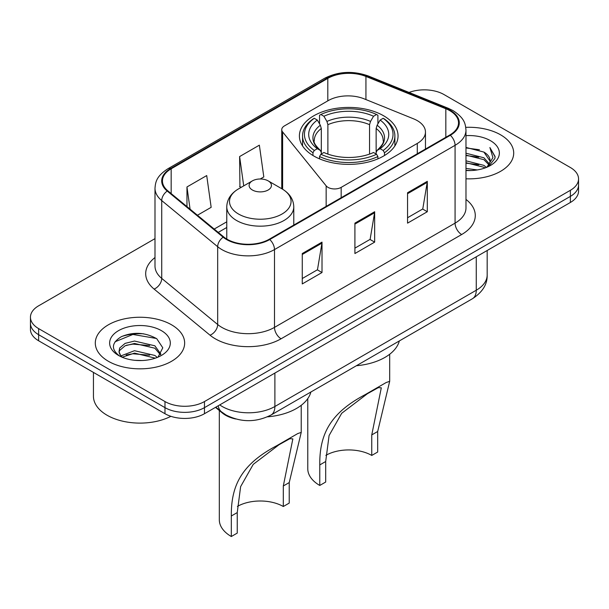 <?xml version="1.0" encoding="UTF-8"?>
<svg xmlns="http://www.w3.org/2000/svg" width="609" height="609" viewBox="0 0 609 609"><rect width="100%" height="100%" fill="white"/><g stroke="black" fill="none" stroke-linecap="round" stroke-linejoin="round"><path stroke-width="0.91" d="M417.287 120.628A27.923 16.123 0 0 0 413.557 118.824L364.015 98.795A27.923 16.123 0 0 0 328.251 100.599L284.472 125.88A9.31 5.374 0 0 0 281.746 129.679A9.31 5.374 0 0 0 282.622 131.947L326.15 185.844A9.31 5.374 0 0 0 341.169 187.374L417.287 143.427A27.923 16.123 0 0 0 425.463 132.031A27.923 16.123 0 0 0 417.287 120.628M383.601 115.763A49.329 28.478 0 0 0 329.85 109.59A49.329 28.478 0 0 0 299.4 135.898A49.329 28.478 0 0 0 313.848 156.033A49.329 28.478 0 0 0 367.6 162.207A49.329 28.478 0 0 0 398.05 135.898A49.329 28.478 0 0 0 383.601 115.763M235.736 418.984A27.923 16.123 180 0 1 222.414 413.077L215.479 407.36M143.701 333.823A37.225 21.49 0 0 0 121.907 336.412M154.998 238.629L38.626 305.809A27.923 16.123 0 0 0 30.45 317.213L30.45 329.37A27.923 16.123 0 0 0 38.626 340.766L164.986 413.717A27.923 16.123 0 0 0 204.472 413.717L570.374 202.47A27.923 16.123 0 0 0 578.55 191.066L578.55 184.991A27.923 16.123 0 0 1 570.374 196.387A27.923 16.123 0 0 0 578.55 184.991L578.55 178.909A27.923 16.123 0 0 0 570.374 167.513L444.014 94.562A27.923 16.123 0 0 0 409.058 92.446M30.45 317.213A27.923 16.123 0 0 0 38.626 328.609L164.986 401.559A27.923 16.123 0 0 0 204.472 401.559L204.472 407.642L570.374 196.387L204.472 407.642A27.923 16.123 0 0 1 164.986 407.642A27.923 16.123 0 0 0 204.472 407.642L204.472 413.717M38.626 328.609L38.626 334.691L164.986 407.642L38.626 334.691A27.923 16.123 0 0 1 30.45 323.288A27.923 16.123 0 0 0 38.626 334.691L38.626 340.766M500.613 134.833A44.67 25.791 0 0 0 465.771 127.35A44.67 25.791 0 0 1 500.613 134.833A44.67 25.791 0 0 1 513.699 153.072A44.67 25.791 0 0 0 500.613 134.833M171.563 324.81A44.67 25.791 0 0 0 122.881 319.215A44.67 25.791 0 0 0 95.301 343.05A44.67 25.791 0 0 0 108.387 361.282A44.67 25.791 0 0 0 157.069 366.877A44.67 25.791 0 0 0 184.649 343.05A44.67 25.791 0 0 0 171.563 324.81A44.67 25.791 0 0 0 122.881 319.215A44.67 25.791 0 0 0 95.301 343.05A44.67 25.791 0 0 0 108.387 361.282A44.67 25.791 0 0 0 157.069 366.877A44.67 25.791 0 0 0 184.649 343.05A44.67 25.791 0 0 0 171.563 324.81M449.807 110.671A29.78 17.197 180 0 1 458.531 122.828A29.78 17.197 180 0 1 449.807 134.985L269.224 239.246A29.78 17.197 180 0 1 223.769 236.947L167.833 190.823A29.78 17.197 180 0 1 162.443 180.957A29.78 17.197 180 0 1 171.167 168.8L327.802 78.371A29.78 17.197 180 0 1 365.94 76.445L445.834 108.745A29.78 17.197 180 0 1 449.807 110.671M450.333 110.366A30.526 17.623 0 0 0 446.26 108.387L366.367 76.095A30.526 17.623 0 0 0 327.269 78.066L170.642 168.495A30.526 17.623 0 0 0 167.224 191.066L223.16 237.198A30.526 17.623 0 0 0 269.749 239.55L450.333 135.289A30.526 17.623 0 0 0 450.333 110.366M302.262 253.534L302.262 283.931L322.009 272.527L322.009 242.131L302.262 253.534M302.262 278.534L317.472 269.757L321.925 243.143A7.445 4.301 -120 0 0 322.009 242.131M317.335 269.833L322.009 272.527M407.558 192.741L407.558 223.138L427.305 211.734L427.305 181.337L407.558 192.741M407.558 217.74L422.768 208.963L427.221 182.35A7.445 4.301 -120 0 0 427.305 181.337M422.631 209.039L427.305 211.734M354.91 223.138L354.91 253.534L374.657 242.131L374.657 211.734L354.91 223.138M354.91 248.137L370.12 239.36L374.573 212.747A7.445 4.301 -120 0 0 374.657 211.734M369.983 239.436L374.657 242.131M465.976 178.802A44.67 25.791 0 0 0 513.699 153.072A44.67 25.791 0 0 1 465.976 178.802M204.472 401.559L570.374 190.305A27.923 16.123 0 0 0 578.55 178.909M197.445 215.243L211.163 207.326L206.71 175.567L186.963 186.963L186.963 206.596M260.233 178.993L263.811 176.93L259.358 145.17L239.611 156.566L239.931 186.78M241.286 187.29L239.611 186.658M239.611 156.566L243.722 185.882M186.963 186.963L190.077 209.169M465.976 168.419L477.258 169.934M465.976 170.314L471.16 170.55M465.976 160.814L483.904 165.382L486.477 167.406M465.976 162.717L483.904 167.277L484.924 167.993M465.976 153.217L483.904 157.784L489.339 163.836M465.976 155.12L483.904 159.68L488.852 164.734M486.583 167.361A21.041 12.15 0 0 0 490.062 160.669A21.041 12.15 0 0 0 483.904 152.083L490.047 161.126M465.976 170.505A30.343 17.524 0 0 0 490.481 165.458A30.343 17.524 0 0 0 490.481 140.687A30.343 17.524 0 0 0 465.976 135.64M483.904 152.083L465.976 147.431M488.639 166.44L494.896 158.439L495.102 156.559L489.887 147.523L492.932 157.632L486.918 167.224M489.887 147.523L495.094 156.924M465.976 147.941L479.428 149.745M465.976 155.539L478.796 157.16M465.976 163.143L478.796 164.757M307.773 398.598L307.773 468.74A40.948 23.644 0 0 0 319.771 485.457L319.771 464.933C319.459 434.62 329.88 413.275 365.21 394.624L386.213 382.505L389.676 381.341L377.679 431.492L377.679 452.023L371.756 455.441A32.574 18.803 0 0 0 325.845 455.349M371.756 455.441L371.756 434.917L381.303 387.811L378.28 387.644L367.471 393.673L341.695 413.29L329.081 435.542L325.693 461.508L325.693 482.039L319.771 485.457M312.957 155.508L312.957 152.745L314.282 150.461A44.305 25.578 0 0 1 314.282 118.291L317.327 120.049A40.019 23.104 0 0 0 317.327 148.703L320.334 150.415L321.308 152.539L321.308 154.008M321.308 152.539L321.308 128.484L320.334 125.233L317.327 120.049M319.542 123.863L319.542 115.246L320.859 114.492A44.305 25.578 0 0 1 376.583 114.492L373.538 116.25A40.019 23.104 0 0 0 323.912 116.25L326.919 121.435L327.886 124.685L327.886 154.107M369.556 154.107L369.556 124.685L370.531 121.435L373.538 116.25M356.402 365.735A51.186 29.552 0 0 0 399.337 340.949M319.542 156.543A46.162 26.651 0 0 0 377.907 156.543L376.583 154.26A44.305 25.578 0 0 1 320.859 154.26L319.542 156.543L319.542 158.858M377.907 158.858L377.907 156.543M314.282 118.291L312.957 119.044A46.162 26.651 0 0 0 302.559 135.898A46.162 26.651 0 0 0 312.957 152.745M376.583 114.492L377.907 115.246L377.907 123.863M320.859 154.26L323.912 152.501A40.019 23.104 0 0 0 373.538 152.501L376.583 154.26M317.327 148.703L314.282 150.461M323.912 116.25L320.859 114.492M320.334 125.233A35.802 20.668 0 0 0 320.334 150.415L320.501 150.522C315.416 145.604 313.346 142.27 314.29 140.512A34.439 19.884 0 0 1 321.308 128.484M384.492 152.745A46.162 26.651 0 0 0 394.883 135.898A46.162 26.651 0 0 0 384.492 119.044L383.168 118.291A44.305 25.578 0 0 1 383.168 150.461L384.492 152.745L384.492 155.508M383.168 150.461L380.123 148.703A40.019 23.104 0 0 0 380.123 120.049L383.168 118.291M380.123 120.049L377.116 125.233L376.141 128.484L376.141 152.539L377.116 150.415L380.123 148.703M376.141 128.484A34.439 19.884 0 0 1 383.16 140.512C384.096 142.278 382.026 145.62 376.948 150.522L377.116 150.415A35.802 20.668 0 0 0 377.116 125.233M376.141 154.008L376.141 152.539M386.213 382.505L365.21 394.624L386.213 382.505M219.324 410.535L219.324 519.804A40.948 23.644 0 0 0 231.321 536.521L231.321 515.998C231.009 485.693 241.43 464.34 276.76 445.697L297.763 433.57L301.227 432.405L289.229 482.564L289.229 503.087L283.307 506.505A32.574 18.803 0 0 0 237.396 506.414M283.307 506.505L283.307 485.982L292.853 438.883L289.831 438.708L279.021 444.737L253.245 464.355L240.631 486.606L237.244 512.58L237.244 533.103L231.321 536.521M252.377 190A11.168 6.448 0 0 0 268.173 190A11.168 6.448 0 0 0 268.173 180.881L282.043 188.889A30.777 17.768 0 0 1 282.043 214.018A30.777 17.768 0 0 1 238.515 214.018A30.777 17.768 0 0 1 238.515 188.889C230.933 193.388 227.02 199.371 226.769 206.832A33.503 19.343 0 0 0 236.581 220.504A33.503 19.343 0 0 0 273.098 224.698A33.503 19.343 0 0 0 293.782 206.832C293.53 199.371 289.618 193.388 282.043 188.889L268.173 180.881A11.168 6.448 0 0 0 252.377 180.881A11.168 6.448 0 0 0 252.377 190M267.442 416.838A51.186 29.552 0 0 0 310.887 392.013M297.763 433.57L276.76 445.697L297.763 433.57M93.443 372.411L93.443 396.238A46.535 26.865 0 0 0 107.07 415.239A46.535 26.865 0 0 0 170.893 416.32M134.893 360.322L141.981 360.528M120.978 355.869L134.528 350.7L154.853 355.45L157.312 357.43M122.226 357.171L134.528 353.113L155.295 358.168M121.191 356.805L119.014 351.713A21.041 12.15 0 0 0 122.417 357.338M119.014 351.713L119.653 348.028L125.096 343.385L134.528 341.048L154.853 345.798L160.898 354.149M119.067 352.01L119.653 350.441L125.096 345.798L134.528 343.461L154.853 348.211L160.418 354.773M158.028 357.133L162.786 347.792L156.772 338.733C145.239 332.308 133.432 331.623 121.358 336.678C111.455 342.798 110.83 349.223 119.493 355.961L119.6 356.029M161.431 330.657A30.343 17.524 0 0 0 118.519 330.657A30.343 17.524 0 0 0 118.519 355.435A30.343 17.524 0 0 0 161.431 355.435A30.343 17.524 0 0 0 161.431 330.657M115.055 341.778L132.876 334.463L156.361 338.459M126.185 345.326L132.876 344.115L149.639 345.554M126.185 354.978L132.876 353.768L149.639 355.207M222.414 412.575L222.414 413.077M282.622 131.947L282.622 189.232M326.15 185.844L326.15 206.375M341.169 187.374L341.169 197.712M417.287 143.427L417.287 153.765M219.735 404.901A37.225 21.49 0 0 0 222.239 406.5A37.225 21.49 0 0 0 274.887 406.5L476.261 290.234A37.225 21.49 0 0 0 487.17 275.04C487.444 284.274 482.518 292.183 472.409 298.753L271.028 415.018A18.613 10.749 60 0 0 274.887 406.5L274.887 373.066M476.261 256.8L476.261 290.234A18.613 10.749 60 0 1 472.409 298.753M218.228 405.777A18.613 12.446 129.5 0 0 221.47 411.829L215.822 407.162M570.374 202.47L570.374 190.305M164.986 413.717L164.986 401.559M465.976 199.417A46.535 26.865 180 0 1 461.652 234.534L281.069 338.794A9.31 5.374 60 0 1 274.492 327.391L455.075 223.138A37.225 21.49 0 0 0 465.976 207.935L465.976 130.12A37.225 21.49 180 0 1 455.075 145.323A9.31 5.374 -120 0 0 450.333 135.289M281.069 338.794A46.535 26.865 180 0 1 215.259 338.794A46.535 26.865 180 0 1 210.044 335.201L154.107 289.077A46.535 26.865 180 0 1 154.998 257.546M221.843 327.391A37.225 21.49 0 0 0 274.492 327.391L274.492 249.576A37.225 21.49 180 0 1 217.672 246.706L161.728 200.582A37.225 21.49 180 0 1 154.998 188.257L154.998 266.072A37.225 21.49 0 0 0 161.728 278.397L217.672 324.521A37.225 21.49 0 0 0 221.843 327.391M465.976 130.12C465.375 123.726 464.781 118.405 453.149 110.663L448.254 108.288A9.31 4.362 112 0 0 446.26 108.387M448.254 108.288L368.361 75.996C352.946 70.537 338.307 71.329 324.46 78.363A9.31 5.374 60 0 1 327.269 78.066M170.642 168.495A9.31 5.374 -120 0 0 167.833 168.8C156.543 176.199 155.516 181.771 154.998 188.257M167.224 191.066A9.31 6.227 129.5 0 0 161.728 200.582L161.728 278.397A9.31 6.227 -50.5 0 1 154.107 289.077M368.361 75.996A9.31 4.362 112 0 0 366.367 76.095M223.16 237.198A9.31 6.227 129.5 0 0 217.672 246.706L217.672 324.521A9.31 6.227 -50.5 0 1 210.044 335.201M269.749 239.55A9.31 5.374 60 0 1 274.492 249.576L455.075 145.323L455.075 223.138A9.31 5.374 60 0 0 461.652 234.534M171.167 168.8L171.167 193.571M445.834 108.745L445.834 137.284M365.94 76.445L365.94 99.579M327.802 78.371L327.802 100.866M226.769 221.813L214.208 229.06M354.91 224.097L374.573 212.747M407.558 193.7L427.221 182.35M302.262 254.493L321.925 243.143M369.556 124.685A34.439 19.884 0 0 0 327.886 124.685M370.531 121.435A35.802 20.668 0 0 0 326.919 121.435M325.693 461.508L319.771 464.933M377.679 431.492L371.756 434.917M237.244 512.58L231.321 515.998M289.229 482.564L283.307 485.982M281.746 129.679L281.746 188.721M425.463 132.031L425.463 149.038M271.028 415.018C256.054 422.547 241.073 422.547 226.091 415.018L221.47 411.829M487.17 275.04L487.17 250.505M324.46 78.363L167.833 168.8M226.769 227.477L218.25 232.394M389.676 381.341L389.676 354.248M302.559 145.932L302.559 135.898M394.883 145.932L394.883 135.898M301.227 432.405L301.227 405.312M293.782 225.064L293.782 206.832M226.769 239.048L226.769 206.832M252.377 180.881L238.515 188.889"/></g></svg>
